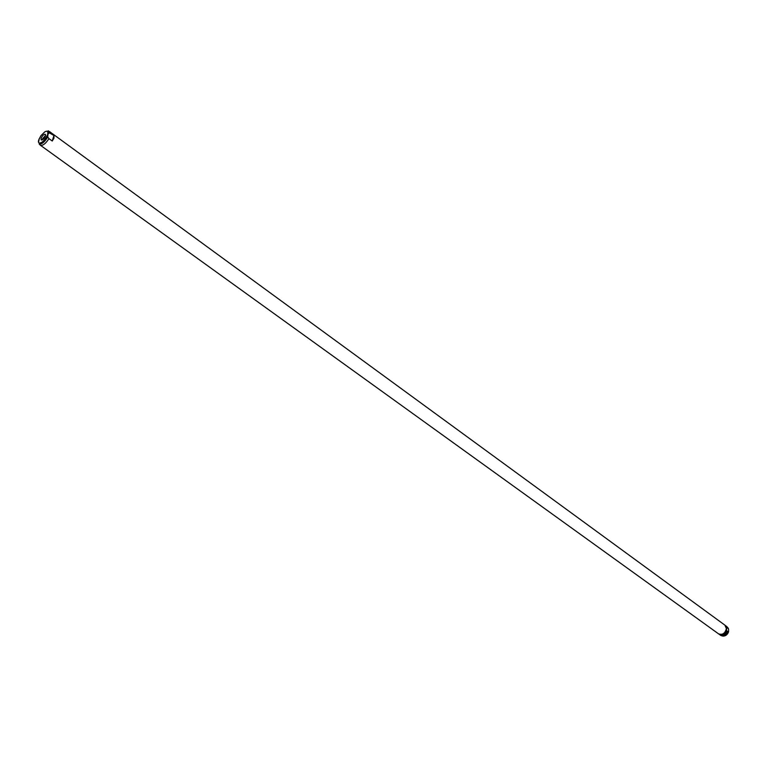 <?xml version="1.0" encoding="UTF-8"?>
<svg xmlns="http://www.w3.org/2000/svg" width="767" height="767" viewBox="0 0 767 767"><rect width="100%" height="100%" fill="white"/><g stroke="black" fill="none" stroke-linecap="round" stroke-linejoin="round"><path stroke-width="1.15" d="M41.082 138.386L41.169 139.949C42.674 140.083 44.093 138.722 45.426 135.864L45.291 134.273C43.767 134.235 42.358 135.606 41.082 138.386M45.531 135.471L42.473 138.827L42.377 139.815M48.963 138.635L47.736 136.986L47.918 134.493L49.078 132.72L53.949 135.529L53.93 138.204L52.233 141.013L48.963 138.635C45.656 143.669 42.799 145.874 40.392 145.251L40.057 144.905M39.385 138.319L38.523 142.298M49.654 131.675L724.844 625.115L726.368 628.518C725.16 633.417 722.543 635.181 718.516 633.83L40.383 145.241M47.87 131.943L48.896 131.646M47.736 136.986C44.524 142.183 41.667 144.503 39.155 143.966L39.932 143.208C42.012 143.093 44.601 140.208 47.707 134.551C45.675 141.444 36.394 146.765 38.849 139.671L40.881 135.749L44.965 131.713L46.71 131.138L47.784 131.742L47.679 134.57C47.784 131.282 48.043 130.131 48.484 131.109L50.095 131.895L50.689 133.151M726.234 627.262L726.464 628.806C725.966 632.19 724.144 634.088 720.99 634.491M726.291 626.188L728.564 629.055L728.564 631.759L727.509 631.979C725.496 635.383 723.051 636.399 720.184 635.028L720.328 635.124M725.007 625.239L726.704 628.758C725.496 633.657 722.878 635.421 718.852 634.069L718.689 633.945M719.034 634.194L719.216 634.328C722.083 635.699 724.527 634.683 726.541 631.279L726.637 626.955L725.352 625.488M727.241 627.598L726.013 625.977M719.695 634.683L719.772 634.731C722.667 636.102 725.122 635.086 727.116 631.672L726.953 631.577C724.94 634.98 722.495 635.996 719.628 634.625L719.772 634.731C722.639 636.102 725.083 635.086 727.097 631.682L725.333 634.309L722.121 635.402M720.721 635.21C723.54 636.054 725.783 634.884 727.461 631.701L727.471 631.289M727.605 627.665L726.838 626.783M727.049 627.262L726.291 626.371M726.665 627.003L725.17 625.354M718.852 634.069L719.216 634.328C722.111 635.709 724.566 634.683 726.56 631.27L726.598 631.059M720.165 634.817C722.984 635.651 725.227 634.482 726.905 631.299L726.685 630.723M726.637 626.428L727.883 627.866M727.787 632.181C726.042 635.287 723.78 636.409 720.999 635.546L720.462 635.229M52.233 141.013L53.949 135.529M726.752 627.301L726.982 627.876M726.915 630.886L724.777 633.916L721.565 634.999M48.484 131.109L49.078 132.72M727.662 627.473L728.362 628.509M728.401 632.142C726.809 635.412 724.575 636.629 721.709 635.805L721.632 635.776M41.897 140.025L41.169 139.949M726.291 626.179L726.78 626.534M39.155 143.966L40.392 145.251M728.468 632.085C727.346 634.808 725.467 636.159 722.83 636.121M45.589 134.944L45.291 134.273"/></g></svg>

